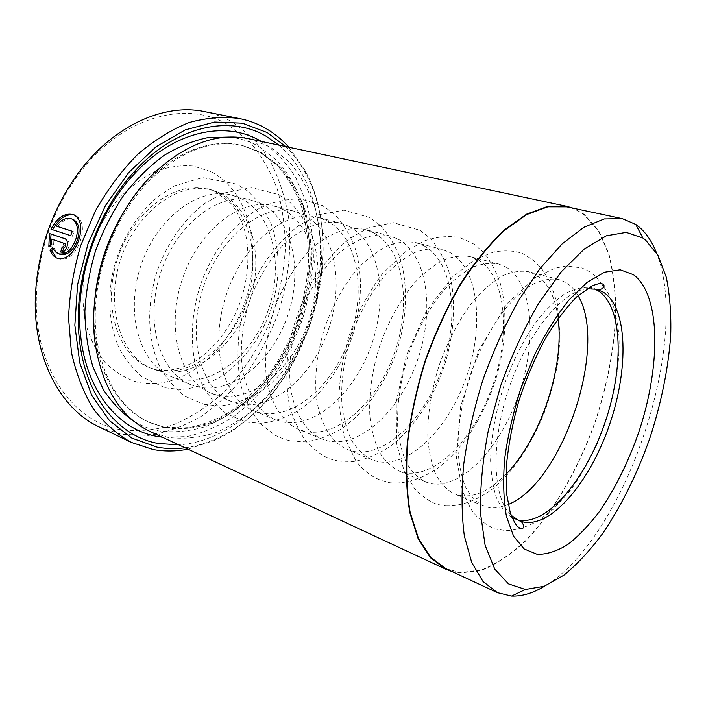 <?xml version="1.0" encoding="UTF-8"?>
<svg xmlns="http://www.w3.org/2000/svg" width="706" height="706" viewBox="0 0 706 706"><rect width="100%" height="100%" fill="white"/><g stroke="black" fill="none" stroke-linecap="round" stroke-linejoin="round"><path stroke-width="0.53" stroke-dasharray="3.53 2.65" d="M445.91 568.709L460.533 572.566L481.757 569.848C496.45 563.873 511.029 554.184 525.476 540.787C553.875 511.435 578.593 468.352 595.308 421.191C607.204 384.982 613.973 349.541 615.623 314.867C615.606 292.663 613.311 272.463 608.713 254.239L598.582 231.118L584.056 214.756C578.885 210.856 573.157 208.226 566.874 206.858M60.319 254.407C57.751 253.463 55.8 251.415 54.45 248.247L52.809 247.665M70.679 235.672L50.973 229.194M57.618 258.405L59.278 258.97C67.979 260.461 74.951 254.592 80.202 241.355C84.252 228.391 82.69 219.742 75.542 215.392L73.909 214.756M62.499 252.113L62.349 252.642C65.031 253.119 67.114 251.362 68.588 247.374C69.603 243.314 68.932 240.622 66.576 239.299L65.314 238.884M165.31 427.73L149.787 422.638C121.697 409.383 104.073 381.902 96.916 340.204C88.594 286.248 111.53 217.642 150.625 179.545C181.416 150.528 212.021 139.17 242.44 145.48L261.75 152.69L280.256 166.775C290.757 178.927 298.973 193.223 304.921 209.664C309.502 226.97 311.699 245.203 311.505 264.371C309.987 283.724 306.254 302.865 300.306 321.804C289.725 350.105 274.643 374.436 255.06 394.813C241.523 407.062 227.094 416.575 211.774 423.344C196.171 428.313 180.683 429.777 165.31 427.73M248.503 138.676L269.78 146.671L289.116 161.674C300.059 174.567 308.593 189.693 314.735 207.052C319.447 225.302 321.662 244.505 321.398 264.662C319.747 285.003 315.794 305.133 309.537 325.042C298.647 354.35 282.409 380.861 262.12 401.952C247.956 414.925 232.83 425.038 216.742 432.301C200.363 437.676 184.072 439.37 167.869 437.376L150.537 431.719M278.949 145.154C321.38 181.574 331.096 256.516 309.219 321.865C287.395 387.241 234.56 441.268 178.759 444.851M261.246 141.385C274.89 150.616 286.371 162.618 295.682 177.382L306.289 202.181C311.108 220.343 313.482 239.44 313.42 259.464C311.999 279.682 308.31 299.715 302.344 319.571C295.17 339.012 286.071 357.245 275.049 374.251C263.056 390.294 249.668 404.114 234.895 415.728C219.522 425.815 203.549 432.76 186.993 436.573L162.354 437.217M120.188 429.61C72.074 421.614 32.635 365.726 36.544 292.593C38.865 252.113 51.273 215.012 73.759 181.274C116.084 118.246 184.107 98.496 227.42 124.415L248.75 140.706C260.858 154.552 270.372 170.684 277.281 189.093C282.647 208.394 285.321 228.638 285.303 249.818C283.786 271.166 279.761 292.24 273.24 313.04C261.82 343.654 244.55 371.277 222.761 393.207C207.511 406.682 191.149 417.167 173.685 424.668C155.841 430.183 138.014 431.834 120.188 429.61M99.29 426.989L121.335 434.278L148.701 435.434C167.154 432.407 184.99 425.842 202.198 415.737C218.736 403.911 233.712 389.571 247.135 372.715C259.481 354.756 269.666 335.385 277.687 314.602C288.057 282.841 291.922 249.642 288.666 217.986C285.206 197.301 279.002 178.239 270.045 160.791C259.552 144.651 246.615 131.537 231.233 121.441C223.008 116.817 214.165 113.551 204.705 111.636M220.581 193.17C253.233 208.95 264.468 259.684 248.865 303.642C233.66 347.74 193.365 379.819 158.241 370.738L152.037 368.647C120.717 356.477 104.735 306.466 120.832 258.89C136.585 211.191 179.421 180.86 211.765 189.967L220.581 193.17M240.799 198.404C273.222 214.245 284.041 265.553 268.236 310.146C252.827 354.871 212.524 387.656 177.55 378.734L171.381 376.66C140.22 364.578 124.538 313.976 140.909 265.606C156.926 217.104 199.877 186.11 232.045 195.2L240.799 198.404M260.832 203.584C292.99 219.478 303.386 271.351 287.377 316.57C271.766 361.931 231.471 395.404 196.683 386.65L190.541 384.602C159.565 372.609 144.201 321.433 160.827 272.26C177.118 222.972 220.166 191.326 252.13 200.38L260.832 203.584M282.321 209.144C314.188 225.09 324.116 277.564 307.887 323.454C292.055 369.485 251.795 403.717 217.219 395.148L211.12 393.118C180.348 381.249 165.354 329.455 182.263 279.426C198.836 229.291 241.964 196.93 273.69 205.94L282.321 209.144M303.624 214.65C335.173 230.641 344.616 283.715 328.175 330.267C312.123 376.96 271.916 411.942 237.569 403.576L231.515 401.573C200.981 389.818 186.366 337.424 203.557 286.548C220.413 235.557 263.603 202.49 295.073 211.456L303.624 214.65M326.516 220.572C357.695 236.607 366.599 290.307 349.929 337.574C333.647 384.973 293.502 420.776 259.437 412.631L253.436 410.654C223.175 399.04 209.002 346.002 226.502 294.217C243.667 242.317 286.883 208.464 318.044 217.386L326.516 220.572M349.223 226.45C380.005 242.52 388.362 296.829 371.471 344.802C354.95 392.907 314.902 429.522 281.138 421.606L275.199 419.673C258.599 412.207 246.209 393.33 242.149 367.067C239.952 346.328 242.343 324.584 249.315 301.841C257.416 279.479 268.589 260.673 282.815 245.423C301.85 226.882 323.101 219.248 340.857 223.272L349.223 226.45M373.65 232.768C403.973 248.865 411.713 303.836 394.583 352.568C377.816 401.423 337.883 438.92 304.48 431.269L298.612 429.372C282.215 421.976 270.071 402.967 266.259 376.351C264.247 355.321 266.806 333.223 273.919 310.066C282.162 287.289 293.405 268.095 307.666 252.501C326.71 233.527 347.846 225.638 365.39 229.6L373.65 232.768M397.91 239.043C427.748 255.166 434.852 310.772 417.484 360.254C400.478 409.868 360.687 448.239 327.672 440.871L321.865 439.008C305.689 431.701 293.811 412.551 290.254 385.591C288.445 364.278 291.163 341.828 298.426 318.265C306.801 295.064 318.124 275.49 332.394 259.552C351.447 240.146 372.45 232 389.774 235.892L397.91 239.043M424.032 245.803C453.314 261.935 459.712 318.23 442.088 368.514C424.818 418.932 385.202 458.265 352.638 451.205L346.92 449.387C330.999 442.168 319.412 422.894 316.156 395.563C314.558 373.942 317.471 351.12 324.892 327.107C333.409 303.456 344.802 283.477 359.08 267.159C368.673 257.575 378.434 250.356 388.344 245.503C398.122 242.087 407.353 241.143 416.028 242.661L424.032 245.803M450.004 252.519C478.694 268.659 484.369 325.625 466.498 376.713C448.972 427.915 409.551 468.219 377.472 461.477L371.841 459.712C364.137 455.749 357.474 449.44 351.87 440.782C347.025 430.863 343.725 419.099 341.969 405.509C340.601 383.579 343.707 360.387 351.279 335.932C359.936 311.831 371.409 291.437 385.688 274.74C395.263 264.926 404.97 257.522 414.81 252.51C424.491 248.962 433.608 247.93 442.15 249.403L450.004 252.519M478.006 259.764C506.008 275.896 510.879 333.576 492.744 385.52C474.935 437.588 435.761 478.942 404.238 472.561L398.722 470.84C391.168 466.931 384.673 460.63 379.237 451.919C374.568 441.921 371.444 430.033 369.865 416.249C368.753 394.001 372.071 370.412 379.819 345.472C388.627 320.886 400.161 300.041 414.431 282.93C423.979 272.869 433.625 265.253 443.377 260.073C452.952 256.384 461.936 255.245 470.32 256.666L478.006 259.764M505.884 266.974C533.171 283.097 537.204 341.466 518.804 394.275C500.722 447.189 461.821 489.593 430.898 483.592L425.489 481.933C418.102 478.077 411.792 471.776 406.541 463.03C402.049 452.952 399.111 440.932 397.707 426.971C396.869 404.406 400.408 380.419 408.324 354.994C417.281 329.931 428.886 308.637 443.121 291.11C452.643 280.803 462.218 272.966 471.864 267.609C481.324 263.779 490.158 262.544 498.374 263.903L505.884 266.974M506.034 474.229C490.035 490.661 474.573 497.756 459.677 495.506L454.39 493.909C447.207 490.123 441.091 483.831 436.043 475.041C431.772 464.883 429.036 452.722 427.836 438.576C427.298 415.675 431.084 391.248 439.185 365.311C448.31 339.718 459.977 317.938 474.176 299.962C483.645 289.372 493.141 281.306 502.663 275.764C511.982 271.775 520.649 270.424 528.67 271.722L535.978 274.758C548.006 282.506 555.384 297.085 558.093 318.503M508.214 504.508C501.234 507.543 494.624 508.497 488.367 507.376L483.222 505.849C476.241 502.134 470.337 495.859 465.519 487.025C461.468 476.797 458.953 464.513 457.965 450.172C457.735 426.936 461.768 402.093 470.055 375.636C479.348 349.514 491.067 327.24 505.222 308.813C514.63 297.941 524.028 289.645 533.418 283.909C542.579 279.752 551.068 278.288 558.878 279.514L565.974 282.515C570.739 285.462 574.763 289.831 578.046 295.62M451.769 571.436L460.383 573.016L481.66 570.28C496.389 564.279 511.003 554.563 525.476 541.131C553.945 511.7 578.717 468.519 595.476 421.253C607.389 384.964 614.176 349.444 615.835 314.691C615.826 292.434 613.523 272.181 608.925 253.913L598.767 230.721L584.215 214.306L573.193 208.199M185.051 447.789C195.968 446.316 206.699 443.112 217.254 438.179C303.306 399.234 351.023 256.499 305.689 173.632C300.226 163.342 293.581 154.332 285.745 146.592M519.378 520.216L514.392 518.76L519.289 520.79M512.053 517.648C505.778 513.394 500.58 506.714 496.442 497.606C493.044 487.184 491.094 474.829 490.591 460.533C491.005 437.482 495.321 412.922 503.546 386.826C512.671 361.04 523.993 338.818 537.522 320.153C546.515 309.034 555.507 300.332 564.491 294.049C573.272 289.257 581.444 287.051 589.016 287.43M596.685 289.266L594.081 288.745M656.315 252.474C691.995 339.436 625.604 538.025 544.811 586.051M288.93 147.272L305.045 170.508C351.253 255.245 302.733 400.381 214.862 440.288L188.017 449.166M50.214 245.15L50.488 246.906L53.391 244.426L53.153 239.696L51.52 239.105M53.391 244.426L51.75 243.844M50.488 246.906L48.846 246.323M62.349 252.642L60.707 252.068M53.153 239.696L65.005 243.694M54.45 248.247L53.48 249.086M72.312 236.281L73.953 231.895L72.321 231.286M73.953 231.895L72.294 231.356M57.751 226.644C62.825 220.21 68.023 217.836 73.336 219.531M66.47 239.263L64.987 238.725M127.354 206.161C158.073 159.168 204.952 136.549 241.073 145.18L260.382 152.39L278.905 166.466C289.407 178.609 297.641 192.897 303.598 209.329C308.187 226.617 310.393 244.841 310.208 263.991C308.698 283.327 304.974 302.45 299.035 321.38C288.463 349.646 273.381 373.959 253.798 394.301C240.261 406.532 225.832 416.028 210.512 422.788C194.909 427.748 179.421 429.195 164.03 427.148L148.516 422.056C114.469 407.23 90.615 360.96 94.33 304.939M229.168 137.026C239.616 138.164 249.289 141.191 258.193 146.107L277.414 160.827C288.313 173.482 296.847 188.326 303.006 205.375C307.763 223.29 310.04 242.149 309.855 261.944C308.301 281.932 304.454 301.691 298.311 321.23C287.404 350.423 271.81 375.548 251.548 396.604C237.534 409.277 222.575 419.126 206.673 426.168C190.47 431.348 174.356 432.902 158.321 430.845C149.849 429.133 141.782 425.983 134.105 421.411M586.907 288.736C561.685 291.393 527.108 333.629 508.823 388.591C490.379 443.5 492.603 498.048 511.153 515.336M155.32 369.529L149.116 367.438C117.778 355.25 101.743 305.336 117.805 257.875C133.513 210.309 176.341 180.065 208.711 189.182L217.527 192.385C250.215 208.146 261.511 258.793 245.935 302.653C230.765 346.664 190.47 378.637 155.32 369.529M210.847 171.576L193.294 166.034C180.63 164.948 167.622 166.89 154.27 171.858C141.041 178.592 128.668 188.096 117.143 200.354C106.456 213.989 97.737 229.282 90.968 246.235L84.27 272.437C82.152 290.228 82.584 307.181 85.585 323.313C89.989 338.509 96.457 351.535 105 362.39C114.478 371.735 125.112 378.292 136.893 382.052C179.474 392.227 226.9 354.147 244.682 302.574C262.923 251.168 249.898 191.291 210.847 171.576M66.576 239.299L64.943 238.707M96.916 340.204L95.442 345.313M150.625 179.545L152.514 174.576M242.44 145.48L259.305 151.914L277.149 165.266C287.527 177.038 295.752 191.141 301.806 207.582C306.475 224.958 308.734 243.332 308.584 262.703C307.066 282.285 303.306 301.656 297.279 320.833C290.06 339.577 280.962 357.024 269.983 373.174C258.078 388.3 244.911 401.07 230.5 411.492C215.595 420.282 200.486 425.85 185.175 428.189L163.112 426.901L149.787 422.638M36.544 292.593L35.485 293.978M73.759 181.274L73.742 179.527M165.019 387.753L179.995 389.447C191.291 389.032 204.228 385.211 218.825 377.992C243.093 361.878 260.505 338.986 271.06 309.307C280.547 279.258 280.485 250.489 270.883 222.99L259.64 203.178L247.965 191.22L237.092 184.16L202.481 177.612L174.744 185.81L158.965 195.871C138.844 212.135 122.809 236.978 114.654 264.768C107.347 292.752 108.468 321.468 117.655 344.643C122.129 355.127 130.204 365.849 141.888 376.819L165.019 387.753M204.237 404.37L218.348 405.862C229.432 405.412 242.282 401.493 256.905 394.107C281.085 378.495 299.847 352.55 310.543 322.333C320.189 291.781 320.771 259.667 310.914 232.812C303.88 218.507 296.52 208.067 288.842 201.475L278.455 194.529L251.442 187.593L222.946 193.285L205.773 202.754C183.719 218.736 165.531 245 155.876 275.093C147.413 306.042 147.069 335.129 158.391 363.819C164.913 376.792 173.852 387.656 185.228 396.393L204.237 404.37M246.023 422.073L260.955 423.273C272.507 422.214 285.03 417.961 298.514 410.513C322.13 394.548 341.325 367.57 352.276 336.506C362.293 305.133 363.281 272.013 354.121 244.991C347.696 230.721 340.601 219.998 332.817 212.824L322.536 205.614L300.244 198.757C283.812 199.163 269.445 202.79 257.125 209.62C231.895 225.558 212.224 252.316 200.486 284.739C190.082 317.647 189.332 350.838 199.683 379.219C205.605 392.474 214.386 403.92 226.052 413.566L246.023 422.073M290.687 440.959L305.283 441.824C316.526 440.5 328.493 436.237 341.166 429.027C365.258 412.489 385.105 384.143 396.64 351.482C407.203 318.494 408.545 283.856 399.402 256.049C393.489 242.396 386.826 231.947 379.387 224.702L369.626 217.501L343.91 210.185L318.494 214.8L298.144 225.955C284.597 236.801 272.251 250.877 261.114 268.192C251.31 286.786 244.188 306.466 239.749 327.231C237.092 347.881 237.472 367.244 240.887 385.308C245.406 400.505 251.936 413.337 260.479 423.785L274.925 435.205L284.394 439.335L290.687 440.959M338.562 461.142L353.697 461.503C365.117 459.571 376.88 454.805 388.98 447.225C412.595 429.751 432.328 400.381 444.048 366.785C454.84 332.888 456.676 297.57 448.257 269.445C443.156 256.375 437.058 245.97 429.954 238.24L420.088 230.332L393.242 222.637L368.038 228.012L349.47 238.654C335.994 249.536 323.419 264.062 311.743 282.232C301.453 301.753 293.881 322.439 289.019 344.29C286.001 365.955 286.106 386.182 289.336 404.97C293.458 419.841 299.406 432.425 307.181 442.724C316.623 451.69 324.522 457.188 330.858 459.2L338.562 461.142M390.074 482.754C405.623 484.175 422.038 478.968 439.3 467.143C462.492 448.928 482.277 418.49 494.368 383.826C505.575 348.861 508.091 312.643 500.545 284.121C495.956 270.998 490.308 260.435 483.601 252.43L474.317 244.294L459.827 237.569C448.407 235.557 436.44 236.722 423.935 241.081L404.662 252.219L382.017 274.237C368.117 293.378 357.28 313.438 349.505 334.415C342.922 355.647 339.321 378.513 338.712 403.011L344.034 436.379L356.018 461.133C366.767 474.441 377.128 480.354 390.074 482.754M445.821 505.92C460.992 506.273 476.488 500.686 492.311 489.143C513.288 472.005 531.945 444.003 544.741 411.519C550.601 395.007 555.004 378.372 557.961 361.596L560.158 337.247L557.325 303.439L549.753 281.306L541.484 268.298L532.853 259.676L522.343 253.489C514.78 250.683 505.222 250.18 493.679 251.971L474.759 259.729L452.122 277.29L426.097 311.567L406.497 355.224L396.242 401.873L396.622 443.677L404.273 471.44L414.793 488.94C422.762 497.024 430.369 502.195 437.605 504.463L445.821 505.92M506.652 530.683C517.727 529.827 528.123 526.552 537.831 520.851L553.327 509.273L570.457 490.335C580.411 476.356 589.386 460.691 597.391 443.342C612.323 407.574 620.397 368.823 618.95 335.138C617.079 318.088 613.373 303.898 607.822 292.558L596.305 277.034L589.748 271.792L582.035 267.98L566.406 265.968L554.951 268.192L535.36 277.529L506.961 303.686L478.765 350.308L460.603 406.674L456.376 457.629L462.386 490.891L470.761 508.805C476.603 517.569 484.598 524.293 494.756 528.979L506.652 530.683M152.037 368.647L149.116 367.438L153.634 369.009C164.357 372.036 177.038 370.138 191.679 363.325C210.741 352.497 227.923 331.873 238.301 307.251C248.027 282.312 250.498 254.778 245.044 231.727C241.655 220.696 237.048 211.332 231.224 203.655L215.206 191.441L208.711 189.182L211.765 189.967M252.13 200.38L232.045 195.2M190.541 384.602L171.381 376.66M295.073 211.456L273.69 205.94M231.515 401.573L211.12 393.118M340.857 223.272L318.044 217.386M275.199 419.673L253.436 410.654M389.774 235.892L365.39 229.6M321.865 439.008L298.612 429.372M442.15 249.403L416.028 242.661M371.841 459.712L346.92 449.387M498.374 263.903L470.32 256.666M425.489 481.933L398.722 470.84M558.878 279.514L528.67 271.722M483.222 505.849L454.39 493.909M305.689 173.632L305.045 170.508M217.254 438.179L214.862 440.288"/><path stroke-width="1.06" d="M622.365 218.666L566.874 206.858L547.812 206.814L526.685 214.589L504.34 230.43C489.143 244.876 474.503 262.959 460.4 284.668C446.977 308.107 435.337 333.461 425.48 360.731C416.955 388.45 411.007 415.71 407.636 442.503C405.844 468.334 406.674 491.588 410.124 512.265L418.455 538.36L430.651 557.281L445.91 568.709L497.351 592.643L482.992 581.488L471.74 562.532L464.363 536.066C461.556 514.965 461.327 491.12 463.683 464.522C467.593 436.882 474 408.677 482.904 379.925C493.079 351.606 504.922 325.219 518.416 300.782L539.808 268.81L561.994 244.029L583.791 227.323L604.186 218.948L622.365 218.666L635.753 224.437L638.506 226.485C645.928 232.618 651.867 241.275 656.315 252.474M544.811 586.051C533.242 593.102 522.149 596.446 511.515 596.085L497.351 592.643M71.712 218.904L73.336 219.531C79.169 223.025 80.493 229.98 77.298 240.393C73.018 251.001 67.361 255.669 60.319 254.407L58.669 253.833C65.72 255.095 71.377 250.418 75.666 239.793C78.86 229.353 77.545 222.399 71.712 218.904C66.399 217.21 61.21 219.584 56.127 226.035L72.321 231.286L70.679 235.672L50.973 229.194C57.451 217.245 65.093 212.435 73.909 214.756C81.066 219.098 82.62 227.764 78.578 240.755C73.292 254.028 66.311 259.914 57.618 258.396C54.23 257.169 51.67 254.425 49.95 250.162L52.809 247.665C54.159 250.842 56.118 252.898 58.677 253.833M74.448 215.003C66.338 213.583 59.251 218.092 53.188 228.532M65.031 243.702L63.399 243.111L65.031 243.702L65.729 246.403L63.637 248.15L61.996 247.568L64.096 245.82L63.399 243.111L51.52 239.105L51.75 243.844L48.846 246.323L49.438 233.545L64.943 238.707C67.299 240.031 67.97 242.723 66.955 246.791C65.473 250.78 63.39 252.536 60.707 252.068L61.996 247.568M445.671 569.142L150.537 431.719C121.344 417.784 102.97 388.98 95.442 345.313C86.538 288.101 110.992 214.933 152.514 174.576C184.796 144.218 216.795 132.251 248.503 138.676L566.944 206.364L547.838 206.328L526.658 214.13L504.26 230.006C489.029 244.488 474.344 262.614 460.206 284.386C446.748 307.878 435.081 333.294 425.197 360.642C416.655 388.424 410.689 415.755 407.309 442.618C405.518 468.51 406.347 491.826 409.807 512.556L418.155 538.713L430.386 557.687L445.671 569.142L451.769 571.436M178.759 444.851L158.303 443.492C118.899 436.714 85.161 397.019 79.319 338.704C72.718 281.65 96.078 211.765 135.667 170.155C177.065 125.253 230.262 114.981 266.065 136.196L278.949 145.154M162.354 437.217L156.414 436.273C118.449 429.46 86.15 391.062 80.581 335.165C74.298 280.45 96.616 213.68 134.546 173.747C174.197 130.672 225.382 120.505 260.082 140.723L261.246 141.385M285.745 146.592L267.327 132.596L242.423 123.197L214.58 122.059L185.175 129.904L155.902 146.91L128.695 172.564L105.485 205.525L88.021 243.746L77.581 284.606L74.845 325.254L79.778 362.937L91.745 395.334L109.571 420.723L131.854 438.108L157.023 447.127C166.245 448.813 175.591 449.034 185.051 447.789M188.017 449.166C176.288 451.461 164.692 451.593 153.228 449.554L131.334 442.424C117.072 434.481 104.4 423.256 93.316 408.756C83.432 392.483 76.133 373.659 71.412 352.294L68.553 318.018C69.523 293.881 73.592 269.71 80.749 245.494L95.336 211.032C107.515 189.526 121.582 170.693 137.511 154.543C154.146 140.309 171.293 129.666 188.97 122.606C206.549 117.69 223.423 116.34 239.599 118.573C248.98 120.47 257.734 123.762 265.853 128.448C274.431 133.425 282.126 139.7 288.93 147.272M239.599 118.573L204.705 111.636C162.759 102.494 109.042 127.256 73.742 179.527C50.611 214.209 37.859 252.36 35.485 293.978C32.255 356.971 60.275 409.056 99.29 426.989L131.334 442.424M558.093 318.503C564.588 367.261 540.549 439.176 506.034 474.229M578.046 295.62C608.537 345.587 562.629 482.922 508.214 504.508M594.081 288.745L598.388 290.907C622.983 306.898 624.078 367.526 604.804 423.15C585.821 478.862 548.015 524.823 519.378 520.216M645.46 239.925L642.892 238.054L626.204 232.38L606.401 235.804L584.365 248.944L561.296 271.757L538.625 303.404C524.179 328.387 511.55 355.771 500.748 385.573L488.314 430.581C482.639 460.383 480.027 487.864 480.459 513.024L485.101 545.226L494.747 569.098L508.461 583.862L525.405 589.492L544.3 586.245L564.12 575.011C577.49 563.997 590.454 550 603.021 533.03C621.536 505.452 637.05 474.114 649.564 439C661.195 403.567 668.247 369.061 670.7 335.474C671.318 314.02 669.835 294.579 666.27 277.149L657.904 255.193L645.46 239.925M573.193 208.199L566.944 206.364M514.392 518.76L512.053 517.648M589.016 287.43L591.549 287.942M65.314 238.884L49.438 233.545M51.07 234.136L50.214 245.15M63.637 248.15L62.499 252.113M53.48 249.086L51.591 250.745L49.95 250.162M51.591 250.745L55.995 257.116M72.294 231.356L56.127 226.035M94.33 304.939C96.863 269.18 107.877 236.254 127.354 206.161M537.266 554.351L524.117 548.941L513.571 536.181L506.414 516.298C503.51 499.733 502.928 480.557 504.666 458.759C507.799 435.964 513.156 412.683 520.728 388.927L534.495 354.994C545.156 333.797 556.602 315.511 568.833 300.121L587.074 282.374L604.521 272.225L620.23 269.798L633.485 274.713C661.39 295.293 660.869 368.205 637.906 434.702C627.59 463.507 614.838 489.029 599.641 511.241C589.36 524.823 578.823 535.854 568.039 544.335C557.281 551.095 547.026 554.431 537.266 554.351M511.153 515.336L519.289 520.79L524.249 522.228C552.745 526.755 590.481 480.601 609.516 424.73C628.834 368.956 627.908 308.204 603.48 292.222L596.685 289.266L586.907 288.736M134.105 421.411C122.456 413.478 112.245 402.958 103.464 389.844L92.998 367.085C87.915 349.929 85.205 331.396 84.879 311.478C86 291.128 89.591 270.795 95.637 250.471C103.023 230.597 112.386 212.188 123.726 195.253C135.976 179.536 149.284 166.36 163.66 155.708C178.344 146.716 193.065 140.688 207.838 137.608L229.168 137.026M596.685 289.266C600.577 291.207 607.557 285.859 601.971 283.741L598.767 283.644L592.466 285.621L576.899 296.67C565.762 308.019 554.934 322.545 544.405 340.248C534.424 359.301 525.846 379.696 518.672 401.449C512.565 423.238 508.488 444.559 506.44 465.404L506.74 494.509L510.262 512.697C513.35 520.419 515.821 525.07 517.674 526.641L520.19 528.388C525.123 530.665 524.276 521.813 519.289 520.79M642.892 238.054L635.753 224.437M525.405 589.492L511.515 596.085M80.581 335.165L79.319 338.704M134.546 173.747L135.667 170.155"/></g></svg>
